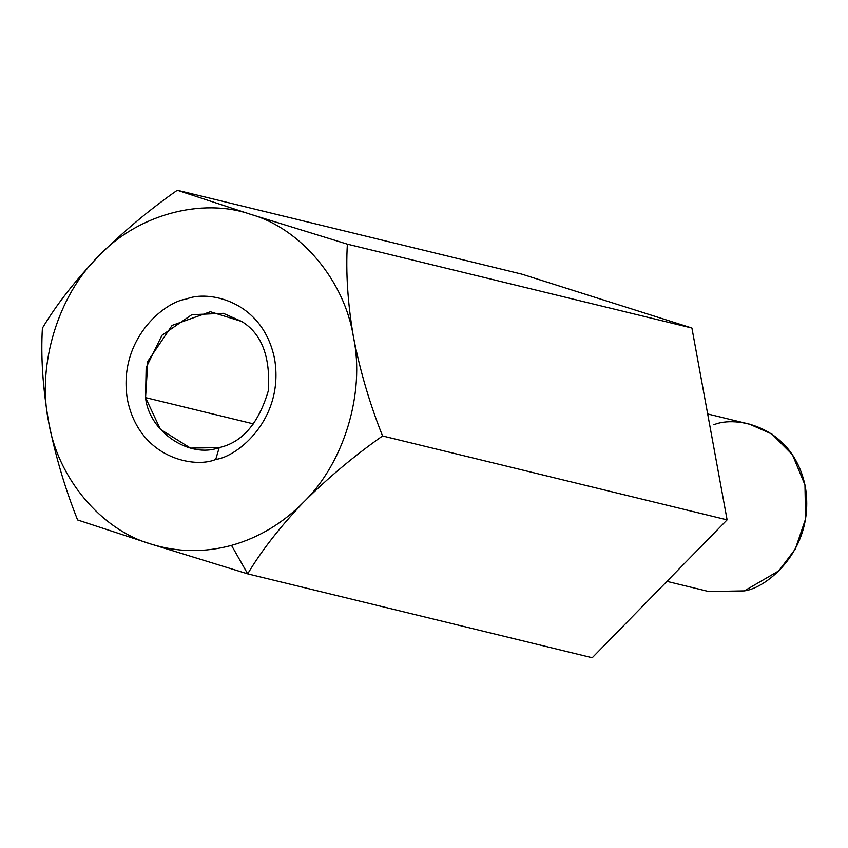 <?xml version="1.0" encoding="UTF-8"?>
<svg xmlns="http://www.w3.org/2000/svg" width="848" height="848" viewBox="0 0 848 848"><rect width="100%" height="100%" fill="white"/><g stroke="black" fill="none" stroke-linecap="round" stroke-linejoin="round"><path stroke-width="1.27" d="M303.658 502.122C282.734 523.322 258.682 537.738 231.504 545.381L247.69 573.863C261.513 550.659 280.179 526.746 303.658 502.122C280.179 526.746 261.513 550.659 247.69 573.863L592.222 657.751L727.107 519.856L691.904 328.038L521.817 274.137L177.285 190.249L521.817 274.137L691.904 328.038L347.373 244.16L691.904 328.038L727.107 519.856L382.575 435.967L727.107 519.856L592.222 657.751L247.69 573.863L151.177 544.119L77.603 519.962C64.883 488.098 55.194 455.196 48.527 421.255C42.76 387.441 40.725 356.404 42.4 328.144C56.466 304.644 75.122 280.73 98.368 256.403C122.812 232.023 149.11 209.975 177.285 190.249L250.86 214.417L347.373 244.16C345.698 272.42 347.733 303.457 353.499 337.271C360.167 371.212 369.855 404.114 382.575 435.967C354.093 455.959 327.784 478.018 303.658 502.122C327.784 478.018 354.093 455.959 382.575 435.967C369.855 404.114 360.167 371.212 353.499 337.271C365.265 392.772 343.991 463.135 303.658 502.122C343.991 463.135 365.265 392.772 353.499 337.271C347.733 303.457 345.698 272.42 347.373 244.16L250.86 214.417C300.934 228.504 344.744 280.942 353.499 337.271C344.744 280.942 300.934 228.504 250.86 214.417L177.285 190.249C149.11 209.975 122.812 232.023 98.368 256.403C136.676 215 201.76 197.075 250.86 214.417C201.76 197.075 136.676 215 98.368 256.403C75.122 280.73 56.466 304.644 42.4 328.144C40.725 356.404 42.76 387.441 48.527 421.255C36.761 365.764 58.035 295.39 98.368 256.403C58.035 295.39 36.761 365.764 48.527 421.255C55.194 455.196 64.883 488.098 77.603 519.962L151.177 544.119L247.69 573.863L231.504 545.381C204.273 552.726 177.497 552.302 151.177 544.119C101.103 530.032 57.282 477.583 48.527 421.255C57.282 477.583 101.103 530.032 151.177 544.119C177.497 552.302 204.273 552.726 231.504 545.381C258.682 537.738 282.734 523.322 303.658 502.122M666.941 581.368L708.716 591.533L744.343 590.886L778.835 570.842L795.318 548.995L805.6 518.859L804.953 484.886L792.414 454.666L771.977 434.091L749.473 424.138L707.677 413.962M713.846 424.774C735.545 415.297 793.018 425.654 805.335 486.837C815.585 548.603 767.249 588.088 744.343 590.886M145.559 397.617L160.41 429.364L190.535 448.104L219.219 447.585C242.21 442.486 258.587 423.523 268.36 390.684C270.512 356.605 261.608 333.529 241.68 321.466L223.353 313.315L191.818 314.693L161.968 335.289L146.163 367.576L145.559 397.617L253.7 423.947L145.559 397.617L147.838 361.28L172.112 325.399L210.378 311.735L241.68 321.466C261.608 333.529 270.512 356.605 268.36 390.684C258.587 423.523 242.21 442.486 219.219 447.585C189.401 458.938 148.888 431.462 145.559 397.617M219.219 447.585L215.731 459.436C237.843 456.722 284.493 418.615 274.604 359.001C262.71 299.938 207.241 289.952 186.306 299.1C164.183 301.803 117.533 339.921 127.423 399.535C139.316 458.588 194.796 468.584 215.731 459.436L219.219 447.585M215.731 459.436C194.796 468.584 139.316 458.588 127.423 399.535C117.533 339.921 164.183 301.803 186.306 299.1C207.241 289.952 262.71 299.938 274.604 359.001C284.493 418.615 237.843 456.722 215.731 459.436"/></g></svg>
